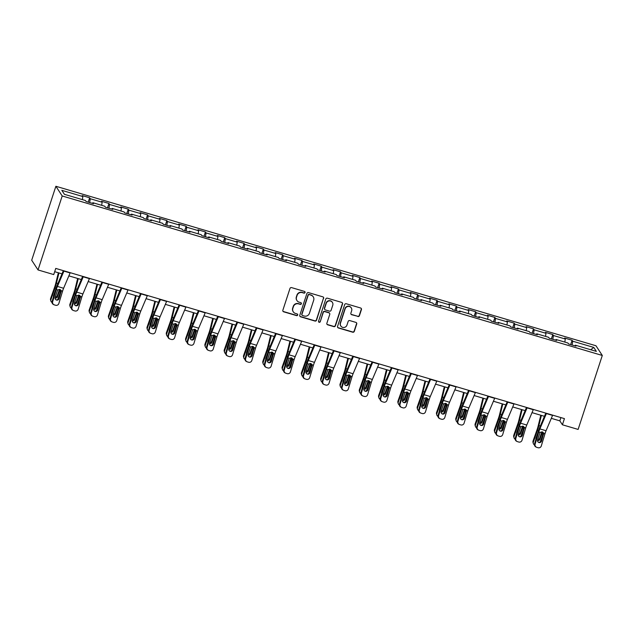 <?xml version="1.0" encoding="UTF-8"?>
<svg xmlns="http://www.w3.org/2000/svg" width="634" height="634" viewBox="0 0 634 634"><rect width="100%" height="100%" fill="white"/><g stroke="black" fill="none" stroke-linecap="round" stroke-linejoin="round"><path stroke-width="0.95" d="M305.057 292.52A0.903 0.872 146.9 0 0 304.486 291.418L291.585 287.614A1.292 1.252 146.9 0 0 289.976 288.462L282.851 310.24A1.292 1.252 146.9 0 0 283.675 311.809L296.577 315.621A0.903 0.872 146.9 0 0 297.608 314.282A0.903 0.872 146.9 0 0 297.124 313.925L295.46 313.434A4.121 4.002 146.9 0 1 292.837 308.417L293.431 306.602A4.121 4.002 146.9 0 1 298.582 303.876L300.254 304.368A0.903 0.872 146.9 0 0 301.285 303.028A0.903 0.872 146.9 0 0 300.809 302.672L299.137 302.18A4.121 4.002 146.9 0 1 296.514 297.164L297.108 295.349A4.121 4.002 146.9 0 1 302.26 292.623L303.932 293.114A0.903 0.872 146.9 0 0 305.057 292.52M296.95 300.564L296.775 300.302A4.121 4.002 146.9 0 1 296.347 296.902L296.942 295.087A4.121 4.002 146.9 0 1 302.093 292.361L303.757 292.853A0.903 0.872 146.9 0 0 304.867 291.656M282.915 311.167A1.292 1.252 146.9 0 0 283.501 311.548L296.403 315.36A0.903 0.872 146.9 0 0 297.512 314.163M293.273 311.817L293.098 311.556A4.121 4.002 146.9 0 1 292.67 308.156L293.257 306.341A4.121 4.002 146.9 0 1 298.408 303.615L300.08 304.106A0.903 0.872 146.9 0 0 301.19 302.909M357.822 316.524A1.292 1.252 146.9 0 0 359.43 315.677L361.435 309.566A1.292 1.252 146.9 0 0 360.611 307.997L346.283 303.765A1.292 1.252 146.9 0 0 344.674 304.613L337.557 326.399A1.292 1.252 146.9 0 0 338.374 327.968L352.702 332.2A1.292 1.252 146.9 0 0 354.311 331.344L356.728 323.966A1.292 1.252 146.9 0 0 355.904 322.397L349.778 320.582A1.292 1.252 146.9 0 0 348.161 321.438L346.964 325.099A3.447 3.344 146.9 0 1 340.838 326.019A3.447 3.344 146.9 0 1 340.474 323.182L345.158 308.837A3.447 3.344 146.9 0 1 351.291 307.918A3.447 3.344 146.9 0 1 351.656 310.755L350.871 313.148A1.292 1.252 146.9 0 0 351.696 314.718L357.655 316.263A1.292 1.252 146.9 0 0 359.264 315.415L361.261 309.305A1.292 1.252 146.9 0 0 361.206 308.378M62.203 195.969L38.032 269.941L53.739 274.577L55.752 268.412L564.426 418.622L562.413 424.788L578.121 429.424L602.3 355.46L62.203 195.969L55.879 186.269L595.968 345.76L602.3 355.46M323.665 298.416A1.292 1.252 146.9 0 0 322.849 296.847L308.52 292.615A1.292 1.252 146.9 0 0 306.911 293.463L299.795 315.249A1.292 1.252 146.9 0 0 300.611 316.818L314.939 321.042A1.292 1.252 146.9 0 0 316.548 320.194L323.498 298.154A1.292 1.252 146.9 0 0 323.435 297.227M327.406 298.186L341.734 302.418A1.292 1.252 146.9 0 1 342.55 303.987L335.434 325.773A1.292 1.252 146.9 0 1 333.825 326.621L327.691 324.814A1.292 1.252 146.9 0 1 326.867 323.245L329.759 314.409A1.292 1.252 146.9 0 0 328.935 312.839L324.87 311.635A1.292 1.252 146.9 0 0 323.261 312.491L320.257 321.684A0.903 0.872 146.9 0 1 318.648 321.929A0.903 0.872 146.9 0 1 318.553 321.184L325.797 299.042A1.292 1.252 146.9 0 1 327.406 298.186M570.679 344.587L572.098 340.244L564.68 338.057L565.298 339.008L553.427 335.505L552.8 334.546L545.383 332.359L546.001 333.31L534.129 329.807L533.503 328.848L526.085 326.661L526.703 327.612L514.832 324.109L514.206 323.15L506.78 320.955L507.406 321.913L495.534 318.411L494.908 317.452L487.483 315.257L488.109 316.215L476.237 312.713L475.611 311.754L468.185 309.558L468.811 310.517L456.94 307.014L456.314 306.056L448.888 303.86L449.514 304.819L437.634 301.308L437.016 300.358L429.59 298.162L430.217 299.121L418.337 295.61L417.719 294.659L410.293 292.464L410.919 293.423L399.04 289.912L398.421 288.961L390.996 286.766L391.622 287.725L379.742 284.214L379.116 283.263L371.698 281.068L372.324 282.027L360.445 278.516L359.819 277.557L352.401 275.37L353.027 276.329L341.147 272.818L340.521 271.859L333.104 269.672L333.73 270.631L321.85 267.12L321.224 266.161L313.806 263.974L314.424 264.925L302.553 261.422L301.927 260.463L294.509 258.276L295.127 259.227L283.255 255.724L282.629 254.765L275.211 252.578L275.83 253.529L263.958 250.026L263.332 249.067L255.906 246.88L256.532 247.831L244.661 244.328L244.035 243.369L236.609 241.174L237.235 242.133L225.363 238.63L224.737 237.671L217.311 235.476L217.938 236.434L206.066 232.932L205.44 231.973L198.014 229.777L198.64 230.736L186.761 227.234L186.142 226.275L178.717 224.079L179.343 225.038L167.463 221.528L166.845 220.577L159.419 218.381L160.045 219.34L148.166 215.829L147.548 214.878L140.122 212.683L140.748 213.642L128.868 210.131L128.25 209.18L120.825 206.985L121.451 207.944L109.571 204.433L108.945 203.482L101.527 201.287L102.153 202.246L90.274 198.735L89.648 197.776L82.23 195.589L82.856 196.548L61.823 190.335L64.422 194.321L85.455 200.526L86.073 201.485L93.499 203.68L92.873 202.721L92.485 203.379M572.098 340.244L572.724 341.203L593.757 347.416L596.356 351.394L575.323 345.189L575.949 346.14L568.524 343.953L567.898 342.994L556.026 339.491L556.652 340.442L549.226 338.255L548.6 337.296L536.729 333.793L537.355 334.744L529.929 332.557L529.303 331.598L517.431 328.095L518.057 329.046L510.632 326.859L510.005 325.9L498.134 322.389L498.76 323.348L491.334 321.161L490.708 320.202L478.836 316.691L479.455 317.65L472.037 315.463L471.411 314.504L459.539 310.993L460.157 311.952L452.739 309.757L452.113 308.806L440.242 305.295L440.86 306.254L433.442 304.058L432.816 303.107L420.936 299.597L421.562 300.556L414.145 298.36L413.519 297.409L401.639 293.899L402.265 294.858L394.847 292.662L394.221 291.711L382.342 288.201L382.968 289.159L375.542 286.964L374.924 286.005L363.044 282.502L363.67 283.461L356.245 281.266L355.626 280.307L343.747 276.804L344.373 277.763L336.947 275.568L336.329 274.609L324.45 271.106L325.076 272.065L317.65 269.87L317.024 268.911L305.152 265.408L305.778 266.359L298.352 264.172L297.726 263.213L285.855 259.71L286.481 260.661L279.055 258.474L278.429 257.515L266.557 254.012L267.183 254.963L259.758 252.776L259.132 251.817L247.26 248.314L247.886 249.265L240.46 247.078L239.834 246.119L227.963 242.608L228.581 243.567L221.163 241.38L220.537 240.421L208.665 236.91L209.283 237.869L201.866 235.682L201.24 234.723L189.368 231.212L189.986 232.171L182.568 229.983L181.942 229.025L170.063 225.514L170.689 226.473L163.271 224.278L162.645 223.327L150.765 219.816L151.391 220.775L143.973 218.579L143.347 217.628L131.468 214.118L132.094 215.077L124.676 212.881L124.05 211.93L112.17 208.42L112.797 209.378L105.371 207.183L104.753 206.224L92.873 202.721M564.823 342.091L565.298 339.008M552.832 339.317L553.427 335.505M556.026 339.491L555.638 340.149M545.525 336.385L546.001 333.31M533.535 333.619L534.129 329.807M536.729 333.793L536.34 334.451M526.228 330.686L526.703 327.612M514.237 327.921L514.832 324.109M517.431 328.095L517.043 328.753M506.931 324.988L507.406 321.913M494.94 322.223L495.534 318.411M498.134 322.389L497.745 323.047M487.633 319.29L488.109 316.215M475.643 316.524L476.237 312.713M478.836 316.691L478.448 317.349M468.336 313.592L468.811 310.517M456.345 310.826L456.94 307.014M459.539 310.993L459.151 311.651M449.038 307.894L449.514 304.819M437.048 305.128L437.634 301.308M440.242 305.295L439.845 305.953M429.741 302.196L430.217 299.121M417.751 299.43L418.337 295.61M420.936 299.597L420.548 300.254M410.444 296.498L410.919 293.423M398.453 293.732L399.04 289.912M401.639 293.899L401.251 294.556M391.146 290.8L391.622 287.725M379.156 288.034L379.742 284.214M382.342 288.201L381.953 288.858M371.841 285.102L372.324 282.027M359.858 282.336L360.445 278.516M363.044 282.502L362.656 283.16M352.544 279.404L353.027 276.329M340.553 276.63L341.147 272.818M343.747 276.804L343.359 277.462M333.246 273.706L333.73 270.631M321.256 270.932L321.85 267.12M324.45 271.106L324.061 271.764M313.949 268.008L314.424 264.925M301.958 265.234L302.553 261.422M305.152 265.408L304.764 266.066M294.651 262.31L295.127 259.227M282.661 259.536L283.255 255.724M285.855 259.71L285.466 260.368M275.354 256.604L275.83 253.529M263.364 253.838L263.958 250.026M266.557 254.012L266.169 254.67M256.057 250.906L256.532 247.831M244.066 248.14L244.661 244.328M247.26 248.314L246.872 248.972M236.759 245.207L237.235 242.133M224.769 242.442L225.363 238.63M227.963 242.608L227.574 243.266M217.462 239.509L217.938 236.434M205.471 236.744L206.066 232.932M208.665 236.91L208.277 237.568M198.165 233.811L198.64 230.736M186.174 231.045L186.761 227.234M189.368 231.212L188.972 231.87M178.867 228.113L179.343 225.038M166.877 225.347L167.463 221.528M170.063 225.514L169.674 226.172M159.57 222.415L160.045 219.34M147.579 219.649L148.166 215.829M150.765 219.816L150.377 220.473M140.273 216.717L140.748 213.642M128.282 213.951L128.868 210.131M131.468 214.118L131.079 214.775M120.967 211.019L121.451 207.944M108.985 208.253L109.571 204.433M112.17 208.42L111.782 209.077M101.67 205.321L102.153 202.246M89.679 202.555L90.274 198.735M82.372 199.623L82.856 196.548M38.032 269.941L31.7 260.241L55.879 186.269M551.318 418.337L559.846 420.857L562.413 424.788M54.682 271.685L61.997 273.84M68.868 275.869L81.295 279.539M88.166 281.567L100.6 285.237M107.463 287.265L119.897 290.935M126.76 292.963L139.195 296.641M146.058 298.662L158.492 302.339M165.355 304.36L177.789 308.037M184.653 310.066L197.087 313.735M203.95 315.764L216.384 319.433M223.247 321.462L235.682 325.131M242.553 327.16L254.979 330.829M261.85 332.858L274.276 336.527M281.147 338.556L293.574 342.225M300.445 344.254L312.871 347.923M319.742 349.952L332.168 353.621M339.039 355.65L351.466 359.319M358.337 361.348L370.771 365.018M377.634 367.046L390.068 370.716M396.932 372.744L409.366 376.414M416.229 378.443L428.663 382.12M435.526 384.141L447.961 387.818M454.824 389.847L467.258 393.516M474.121 395.545L486.555 399.214M493.418 401.243L505.853 404.912M512.724 406.941L525.15 410.61M532.021 412.639L544.447 416.308M590.729 349.738L593.757 347.416M572.13 345.015L572.724 341.203M575.323 345.189L574.935 345.847M560.916 417.584L559.846 420.857M88.229 202.119L89.648 197.776M107.526 207.825L108.945 203.482M126.824 213.523L128.25 209.18M146.121 219.221L147.548 214.878M165.426 224.919L166.845 220.577M184.724 230.618L186.142 226.275M204.021 236.316L205.44 231.973M223.319 242.014L224.737 237.671M242.616 247.712L244.035 243.369M261.913 253.41L263.332 249.067M281.211 259.108L282.629 254.765M300.508 264.806L301.927 260.463M319.805 270.504L321.224 266.161M339.103 276.202L340.521 271.859M358.4 281.9L359.819 277.557M377.698 287.598L379.116 283.263M396.995 293.304L398.421 288.961M416.3 299.002L417.719 294.659M435.598 304.7L437.016 300.358M454.895 310.398L456.314 306.056M474.192 316.097L475.611 311.754M493.49 321.795L494.908 317.452M512.787 327.493L514.206 323.15M532.084 333.191L533.503 328.848M551.382 338.889L552.8 334.546M299.85 316.168A1.292 1.252 146.9 0 0 300.437 316.548L314.765 320.78A1.292 1.252 146.9 0 0 316.382 319.932L323.498 298.154M309.305 294.699A0.903 0.872 146.9 0 0 308.179 295.301L301.927 314.416A0.903 0.872 146.9 0 0 302.497 315.518L304.265 316.033A4.121 4.002 146.9 0 0 309.416 313.307L313.687 300.239A4.121 4.002 146.9 0 0 311.064 295.222L309.13 294.438A0.903 0.872 146.9 0 0 308.005 295.032L308.179 295.301M302.022 315.161L301.855 314.9A0.903 0.872 146.9 0 1 301.76 314.155L308.005 295.032M313.251 296.839L313.077 296.577A4.121 4.002 146.9 0 0 310.89 294.961L311.064 295.222M309.13 294.438L310.89 294.961M326.93 324.164A1.292 1.252 146.9 0 0 327.516 324.545L333.65 326.359A1.292 1.252 146.9 0 0 335.259 325.504L342.376 303.726A1.292 1.252 146.9 0 0 342.32 302.798M329.625 313.347L329.45 313.085A1.292 1.252 146.9 0 0 328.769 312.578L324.703 311.373A1.292 1.252 146.9 0 0 323.094 312.229L320.257 321.684M318.577 321.787A0.903 0.872 146.9 0 0 320.083 321.422M332.755 305.239A3.447 3.344 146.9 0 0 329.078 300.944A3.447 3.344 146.9 0 0 326.256 303.321L324.608 308.378A1.292 1.252 146.9 0 0 325.424 309.947L329.49 311.143A1.292 1.252 146.9 0 0 331.099 310.295L332.755 305.239M332.39 302.402L332.224 302.141A3.447 3.344 146.9 0 0 326.09 303.06L326.256 303.321M324.743 309.44L324.568 309.178A1.292 1.252 146.9 0 1 324.434 308.116L326.09 303.06M350.935 314.076A1.292 1.252 146.9 0 0 351.521 314.456L357.655 316.263M351.291 307.918L351.125 307.656A3.447 3.344 146.9 0 0 344.991 308.576L345.158 308.837M340.838 326.019L340.664 325.757A3.447 3.344 146.9 0 1 340.299 322.912L344.991 308.576M337.613 327.326A1.292 1.252 146.9 0 0 338.207 327.707L352.528 331.931A1.292 1.252 146.9 0 0 354.144 331.083L356.554 323.705A1.292 1.252 146.9 0 0 356.498 322.777M58.352 272.763L55.657 283.739A6.562 1.205 106.5 0 1 54.682 287.02L50.617 298.511L50.91 299.549A2.623 2.481 164 0 0 52.02 302.434M58.954 272.945L56.45 283.136A9.843 1.807 106.5 0 1 54.976 288.058L50.91 299.549M60.753 291.038L57.773 299.47M60.333 289.643L59.438 289.405L57.203 295.721L57.504 296.76L59.921 289.912M57.504 296.76A2.1 1.981 -16 0 1 55.055 298.131M53.51 296.767A2.1 1.981 -16 0 1 53.541 295.587L55.705 289.484M50.863 300.999L50.569 299.961A2.623 2.481 -16 0 1 50.617 298.511M55.245 297.124A2.1 1.981 164 0 0 57.203 295.721M70.215 272.683A4.596 0.848 106.5 0 1 70.112 272.937L63.606 288.264A6.562 1.205 -73.5 0 0 62.504 291.363L58.851 303.48A2.623 2.576 115.6 0 1 55.618 305.263L54.381 304.899A2.623 2.576 115.6 0 1 52.67 301.657L56.315 289.532L57.654 289.928L59.755 289.366L61.173 290.966L59.097 298.63A2.1 2.061 -64.4 0 1 56.212 299.937A2.1 2.061 -64.4 0 1 55.142 297.465L57.654 289.928M63.352 270.655L57.425 284.626A9.843 1.807 -73.5 0 0 55.768 289.27L52.115 301.388L52.67 301.657M64.034 270.861A4.596 0.848 106.5 0 1 63.923 271.114L57.425 286.441A6.562 1.205 -73.5 0 0 56.315 289.532M55.95 299.787A2.1 2.061 115.6 0 0 58.55 298.368L60.785 290.126M54.009 304.748L53.454 304.486A2.623 2.576 -64.4 0 1 52.115 301.388M61.007 290.427L62.504 291.363M77.649 278.461L74.955 289.437A6.562 1.205 106.5 0 1 73.98 292.718L69.914 304.209L70.208 305.247A2.623 2.481 164 0 0 71.317 308.132M78.251 278.643L75.747 288.835A9.843 1.807 106.5 0 1 74.273 293.756L70.208 305.247M80.05 296.736L77.071 305.168M79.63 295.341L78.735 295.103L76.5 301.419L76.801 302.458L79.218 295.61M76.801 302.458A2.1 1.981 -16 0 1 74.352 303.829M72.807 302.466A2.1 1.981 -16 0 1 72.839 301.285L75.002 295.182M70.16 306.697L69.867 305.659A2.623 2.481 -16 0 1 69.914 304.209M74.543 302.83A2.1 1.981 164 0 0 76.5 301.419M96.954 284.167L94.252 295.135A6.562 1.205 106.5 0 1 93.277 298.416L89.212 309.907L89.505 310.945A2.623 2.481 164 0 0 90.614 313.83M97.549 284.341L95.045 294.533A9.843 1.807 106.5 0 1 93.57 299.454L89.505 310.945M99.348 302.434L96.368 310.866M98.936 301.039L98.032 300.801L95.797 307.118L96.099 308.156L98.516 301.316M96.099 308.156A2.1 1.981 -16 0 1 93.65 309.527M92.104 308.164A2.1 1.981 -16 0 1 92.136 306.991L94.3 300.881M89.457 312.396L89.164 311.365A2.623 2.481 -16 0 1 89.212 309.907M93.84 308.528A2.1 1.981 164 0 0 95.797 307.118M89.513 278.381A4.596 0.848 106.5 0 1 89.41 278.635L82.903 293.962A6.562 1.205 -73.5 0 0 81.802 297.061L78.148 309.178A2.623 2.576 115.6 0 1 74.923 310.961L73.679 310.597A2.623 2.576 115.6 0 1 71.967 307.355L75.612 295.23L76.952 295.626L79.052 295.064L80.47 296.664L78.402 304.328A2.1 2.061 -64.4 0 1 75.509 305.636A2.1 2.061 -64.4 0 1 74.44 303.163L76.952 295.626M82.65 276.353L76.722 290.324A9.843 1.807 -73.5 0 0 75.066 294.969L71.412 307.086L71.967 307.355M83.331 276.559A4.596 0.848 106.5 0 1 83.22 276.812L76.722 292.139A6.562 1.205 -73.5 0 0 75.612 295.23M75.248 305.485A2.1 2.061 115.6 0 0 77.847 304.066L80.082 295.824M73.306 310.454L72.751 310.184A2.623 2.576 -64.4 0 1 71.412 307.086M80.304 296.126L81.802 297.061M108.81 284.08A4.596 0.848 106.5 0 1 108.707 284.333L102.201 299.66A6.562 1.205 -73.5 0 0 101.099 302.759L97.446 314.876A2.623 2.576 115.6 0 1 94.22 316.659L92.984 316.295A2.623 2.576 115.6 0 1 91.264 313.053L94.918 300.928L96.249 301.324L98.349 300.762L99.768 302.363L97.699 310.026A2.1 2.061 -64.4 0 1 94.807 311.334A2.1 2.061 -64.4 0 1 93.737 308.861L96.249 301.324M101.947 282.051L96.019 296.03A9.843 1.807 -73.5 0 0 94.363 300.667L90.71 312.784L91.264 313.053M102.629 282.257A4.596 0.848 106.5 0 1 102.518 282.51L96.019 297.837A6.562 1.205 -73.5 0 0 94.918 300.928M94.545 311.183A2.1 2.061 115.6 0 0 97.145 309.764L99.38 301.522M92.604 316.152L92.049 315.883A2.623 2.576 -64.4 0 1 90.71 312.784M99.601 301.824L101.099 302.759M116.252 289.865L113.557 300.833A6.562 1.205 106.5 0 1 112.575 304.114L108.509 315.605L108.81 316.643A2.623 2.481 164 0 0 109.912 319.528M116.846 290.039L114.342 300.231A9.843 1.807 106.5 0 1 112.868 305.152L108.81 316.643M118.645 308.132L115.665 316.564M118.233 306.737L117.33 306.499L115.095 312.816L115.396 313.854L117.813 307.014M115.396 313.854A2.1 1.981 -16 0 1 112.947 315.225M111.402 313.862A2.1 1.981 -16 0 1 111.394 313.854A2.1 1.981 -16 0 1 111.433 312.689L113.597 306.579M108.755 318.094L108.462 317.063A2.623 2.481 -16 0 1 108.509 315.605M113.137 314.226A2.1 1.981 164 0 0 115.095 312.816M135.549 295.563L132.855 306.531A6.562 1.205 106.5 0 1 131.872 309.82L127.806 321.303L128.108 322.341A2.623 2.481 164 0 0 129.209 325.234M136.144 295.737L133.639 305.929A9.843 1.807 106.5 0 1 132.173 310.85L128.108 322.341M137.95 313.83L134.963 322.262M137.53 312.435L136.627 312.197L134.392 318.514L134.693 319.552L137.11 312.713M134.693 319.552A2.1 1.981 -16 0 1 132.244 320.923M130.699 319.568A2.1 1.981 -16 0 1 130.699 319.552A2.1 1.981 -16 0 1 130.731 318.387L132.894 312.277M128.06 323.792L127.759 322.761A2.623 2.481 -16 0 1 127.806 321.303M132.435 319.924A2.1 1.981 164 0 0 134.392 318.514M154.847 301.261L152.152 312.229A6.562 1.205 106.5 0 1 151.169 315.518L147.104 327.001L147.405 328.04A2.623 2.481 164 0 0 148.507 330.932M155.441 301.435L152.937 311.627A9.843 1.807 106.5 0 1 151.471 316.548L147.405 328.04M157.248 319.528L154.26 327.96M156.828 318.133L155.932 317.896L153.69 324.212L153.991 325.25L156.416 318.411M153.991 325.25A2.1 1.981 -16 0 1 151.542 326.621M149.996 325.266A2.1 1.981 -16 0 1 149.996 325.25A2.1 1.981 -16 0 1 150.028 324.085L152.192 317.975M147.357 329.498L147.056 328.46A2.623 2.481 -16 0 1 147.104 327.001M151.732 325.622A2.1 1.981 164 0 0 153.69 324.212M128.108 289.778A4.596 0.848 106.5 0 1 128.005 290.039L121.498 305.358A6.562 1.205 -73.5 0 0 120.397 308.457L116.743 320.574A2.623 2.576 115.6 0 1 113.518 322.357L112.281 321.993A2.623 2.576 115.6 0 1 110.562 318.751L114.215 306.626L115.547 307.022L117.647 306.46L119.065 308.061L116.997 315.724A2.1 2.061 -64.4 0 1 114.104 317.032A2.1 2.061 -64.4 0 1 113.034 314.559L115.547 307.022M121.245 287.757L115.317 301.729A9.843 1.807 -73.5 0 0 113.66 306.365L110.007 318.49L110.562 318.751M121.926 287.955A4.596 0.848 106.5 0 1 121.815 288.208L115.317 303.535A6.562 1.205 -73.5 0 0 114.215 306.626M113.843 316.881A2.1 2.061 115.6 0 0 116.442 315.463L118.677 307.221M111.901 321.85L111.346 321.581A2.623 2.576 -64.4 0 1 110.007 318.49M118.899 307.53L120.397 308.457M147.405 295.476A4.596 0.848 106.5 0 1 147.302 295.737L140.796 311.064A6.562 1.205 -73.5 0 0 139.694 314.155L136.041 326.272A2.623 2.576 115.6 0 1 132.815 328.055L131.579 327.691A2.623 2.576 115.6 0 1 129.859 324.45L133.512 312.324L134.844 312.721L136.944 312.158L138.363 313.759L136.294 321.422A2.1 2.061 -64.4 0 1 133.409 322.738A2.1 2.061 -64.4 0 1 132.332 320.257L134.844 312.721M140.542 293.455L134.614 307.427A9.843 1.807 -73.5 0 0 132.958 312.063L129.304 324.188L129.859 324.45M141.224 293.653A4.596 0.848 106.5 0 1 141.12 293.907L134.614 309.233A6.562 1.205 -73.5 0 0 133.512 312.324M133.14 322.579A2.1 2.061 115.6 0 0 135.739 321.161L137.974 312.919M131.198 327.548L130.652 327.279A2.623 2.576 -64.4 0 1 129.304 324.188M138.196 313.228L139.694 314.155M166.702 301.174A4.596 0.848 106.5 0 1 166.599 301.435L160.093 316.762A6.562 1.205 -73.5 0 0 158.991 319.853L155.338 331.97A2.623 2.576 115.6 0 1 152.112 333.753L150.876 333.389A2.623 2.576 115.6 0 1 149.156 330.148L152.81 318.022L154.141 318.419L156.249 317.856L157.66 319.457L155.592 327.12A2.1 2.061 -64.4 0 1 152.707 328.436A2.1 2.061 -64.4 0 1 151.629 325.955L154.141 318.419M159.839 299.153L153.911 313.125A9.843 1.807 -73.5 0 0 152.255 317.761L148.61 329.886L149.156 330.148M160.521 299.351A4.596 0.848 106.5 0 1 160.418 299.605L153.911 314.932A6.562 1.205 -73.5 0 0 152.81 318.022M152.437 328.277A2.1 2.061 115.6 0 0 155.037 326.859L157.272 318.617M150.496 333.246L149.949 332.985A2.623 2.576 -64.4 0 1 148.61 329.886M157.494 318.926L158.991 319.853M186.008 306.88A4.596 0.848 106.5 0 1 185.897 307.133L179.398 322.46A6.562 1.205 -73.5 0 0 178.289 325.551L174.643 337.676A2.623 2.576 115.6 0 1 171.41 339.452L170.174 339.087A2.623 2.576 115.6 0 1 168.454 335.846L172.107 323.728L173.439 324.117L175.547 323.554L176.957 325.155L174.889 332.826A2.1 2.061 -64.4 0 1 172.004 334.134A2.1 2.061 -64.4 0 1 170.926 331.653L173.439 324.117M179.137 304.851L173.209 318.823A9.843 1.807 -73.5 0 0 171.552 323.459L167.907 335.584L168.454 335.846M179.818 305.049A4.596 0.848 106.5 0 1 179.715 305.303L173.209 320.63A6.562 1.205 -73.5 0 0 172.107 323.728M171.735 333.975A2.1 2.061 115.6 0 0 174.334 332.557L176.569 324.315M169.793 338.944L169.246 338.683A2.623 2.576 -64.4 0 1 167.907 335.584M176.791 324.624L178.289 325.551M205.305 312.578A4.596 0.848 106.5 0 1 205.194 312.831L198.696 328.158A6.562 1.205 -73.5 0 0 197.586 331.249L193.941 343.374A2.623 2.576 115.6 0 1 190.707 345.15L189.471 344.785A2.623 2.576 115.6 0 1 187.751 341.544L191.405 329.426L192.736 329.815L194.844 329.252L196.255 330.853L194.186 338.524A2.1 2.061 -64.4 0 1 191.302 339.832A2.1 2.061 -64.4 0 1 190.232 337.351L192.736 329.815M198.434 310.549L192.506 324.521A9.843 1.807 -73.5 0 0 190.85 329.157L187.204 341.282L187.751 341.544M199.116 310.747A4.596 0.848 106.5 0 1 199.013 311.001L192.506 326.328A6.562 1.205 -73.5 0 0 191.405 329.426M191.032 339.673A2.1 2.061 115.6 0 0 193.639 338.255L195.866 330.013M189.09 344.642L188.544 344.381A2.623 2.576 -64.4 0 1 187.204 341.282M196.088 330.322L197.586 331.249M224.602 318.276A4.596 0.848 106.5 0 1 224.491 318.53L217.993 333.856A6.562 1.205 -73.5 0 0 216.883 336.947L213.238 349.072A2.623 2.576 115.6 0 1 210.005 350.848L208.768 350.483A2.623 2.576 115.6 0 1 207.049 347.242L210.702 335.124L212.033 335.513L214.141 334.95L215.552 336.551L213.484 344.222A2.1 2.061 -64.4 0 1 210.599 345.53A2.1 2.061 -64.4 0 1 209.529 343.049L212.033 335.513M217.739 316.247L211.804 330.219A9.843 1.807 -73.5 0 0 210.155 334.855L206.502 346.98L207.049 347.242M218.413 316.445A4.596 0.848 106.5 0 1 218.31 316.699L211.804 332.026A6.562 1.205 -73.5 0 0 210.702 335.124M210.329 345.379A2.1 2.061 115.6 0 0 210.345 345.379A2.1 2.061 115.6 0 0 212.937 343.953L215.164 335.711M208.388 350.34L207.841 350.079A2.623 2.576 -64.4 0 1 206.502 346.98M215.386 336.02L216.883 336.947M243.9 323.974A4.596 0.848 106.5 0 1 243.789 324.228L237.29 339.555A6.562 1.205 -73.5 0 0 236.189 342.645L232.535 354.771A2.623 2.576 115.6 0 1 229.302 356.554L228.066 356.181A2.623 2.576 115.6 0 1 226.346 352.94L229.999 340.823L231.331 341.211L233.439 340.648L234.849 342.257L232.781 349.92A2.1 2.061 -64.4 0 1 229.896 351.228A2.1 2.061 -64.4 0 1 228.826 348.748L231.331 341.211M237.037 321.945L231.101 335.917A9.843 1.807 -73.5 0 0 229.453 340.553L225.799 352.678L226.346 352.94M237.71 322.143A4.596 0.848 106.5 0 1 237.607 322.405L231.101 337.724A6.562 1.205 -73.5 0 0 229.999 340.823M229.627 351.077A2.1 2.061 115.6 0 0 229.651 351.077A2.1 2.061 115.6 0 0 232.234 349.651L234.469 341.409M227.685 356.039L227.138 355.777A2.623 2.576 -64.4 0 1 225.799 352.678M234.683 341.718L236.189 342.645M263.197 329.672A4.596 0.848 106.5 0 1 263.086 329.926L256.588 345.253A6.562 1.205 -73.5 0 0 255.486 348.343L251.833 360.469A2.623 2.576 115.6 0 1 248.599 362.252L247.363 361.879A2.623 2.576 115.6 0 1 245.643 358.638L249.297 346.521L250.628 346.909L252.736 346.346L254.147 347.955L252.078 355.619A2.1 2.061 -64.4 0 1 249.194 356.926A2.1 2.061 -64.4 0 1 248.124 354.446L250.628 346.909M256.334 327.643L250.406 341.615A9.843 1.807 -73.5 0 0 248.75 346.251L245.096 358.376L245.643 358.638M257.008 327.841A4.596 0.848 106.5 0 1 256.905 328.103L250.398 343.43A6.562 1.205 -73.5 0 0 249.297 346.521M248.924 356.776A2.1 2.061 115.6 0 0 248.948 356.776A2.1 2.061 115.6 0 0 251.532 355.357L253.766 347.107M246.983 361.737L246.436 361.475A2.623 2.576 -64.4 0 1 245.096 358.376M253.98 347.416L255.486 348.343M282.495 335.37A4.596 0.848 106.5 0 1 282.392 335.624L275.885 350.951A6.562 1.205 -73.5 0 0 274.784 354.041L271.13 366.167A2.623 2.576 115.6 0 1 267.897 367.95L266.66 367.585A2.623 2.576 115.6 0 1 264.941 364.336L268.594 352.219L269.925 352.615L272.034 352.052L273.452 353.653L271.376 361.317A2.1 2.061 -64.4 0 1 268.491 362.624A2.1 2.061 -64.4 0 1 267.421 360.144L269.925 352.615M275.632 333.341L269.704 347.313A9.843 1.807 -73.5 0 0 268.047 351.957L264.394 364.075L264.941 364.336M276.305 333.539A4.596 0.848 106.5 0 1 276.202 333.801L269.696 349.128A6.562 1.205 -73.5 0 0 268.594 352.219M268.23 362.474A2.1 2.061 115.6 0 0 268.245 362.474A2.1 2.061 115.6 0 0 270.829 361.055L273.064 352.805M266.288 367.435L265.733 367.173A2.623 2.576 -64.4 0 1 264.394 364.075M273.278 353.114L274.784 354.041M301.792 341.068A4.596 0.848 106.5 0 1 301.689 341.322L295.182 356.649A6.562 1.205 -73.5 0 0 294.081 359.74L290.427 371.865A2.623 2.576 115.6 0 1 287.194 373.648L285.958 373.283A2.623 2.576 115.6 0 1 284.246 370.034L287.891 357.917L289.223 358.313L291.331 357.75L292.749 359.351L290.673 367.015A2.1 2.061 -64.4 0 1 287.788 368.322A2.1 2.061 -64.4 0 1 286.719 365.842L289.223 358.313M294.929 339.039L289.001 353.011A9.843 1.807 -73.5 0 0 287.345 357.655L283.691 369.773L284.246 370.034M295.61 339.238A4.596 0.848 106.5 0 1 295.499 339.499L289.001 354.826A6.562 1.205 -73.5 0 0 287.891 357.917M287.527 368.172A2.1 2.061 115.6 0 0 287.543 368.172A2.1 2.061 115.6 0 0 290.126 366.753L292.361 358.511M285.585 373.133L285.031 372.871A2.623 2.576 -64.4 0 1 283.691 369.773M292.575 358.812L294.081 359.74M321.089 346.766A4.596 0.848 106.5 0 1 320.986 347.02L314.48 362.347A6.562 1.205 -73.5 0 0 313.378 365.438L309.725 377.563A2.623 2.576 115.6 0 1 306.491 379.346L305.255 378.981A2.623 2.576 115.6 0 1 303.543 375.74L307.189 363.615L308.52 364.011L310.628 363.448L312.047 365.049L309.971 372.713A2.1 2.061 -64.4 0 1 307.086 374.02A2.1 2.061 -64.4 0 1 306.016 371.548L308.52 364.011M314.226 344.738L308.298 358.709A9.843 1.807 -73.5 0 0 306.642 363.353L302.989 375.471L303.543 375.74M314.908 344.944A4.596 0.848 106.5 0 1 314.797 345.197L308.298 360.524A6.562 1.205 -73.5 0 0 307.189 363.615M306.824 373.87A2.1 2.061 115.6 0 0 309.424 372.451L311.659 364.209M304.883 378.831L304.328 378.569A2.623 2.576 -64.4 0 1 302.989 375.471M311.873 364.51L313.378 365.438M340.387 352.464A4.596 0.848 106.5 0 1 340.284 352.718L333.777 368.045A6.562 1.205 -73.5 0 0 332.676 371.144L329.022 383.261A2.623 2.576 115.6 0 1 325.797 385.044L324.553 384.679A2.623 2.576 115.6 0 1 322.841 381.438L326.486 369.313L327.826 369.709L329.926 369.147L331.344 370.747L329.276 378.411A2.1 2.061 -64.4 0 1 326.383 379.718A2.1 2.061 -64.4 0 1 325.313 377.246L327.826 369.709M333.524 350.436L327.596 364.407A9.843 1.807 -73.5 0 0 325.939 369.051L322.286 381.169L322.841 381.438M334.205 350.642A4.596 0.848 106.5 0 1 334.094 350.895L327.596 366.222A6.562 1.205 -73.5 0 0 326.486 369.313M326.122 379.568A2.1 2.061 115.6 0 0 328.721 378.149L330.956 369.907M324.18 384.529L323.625 384.267A2.623 2.576 -64.4 0 1 322.286 381.169M331.178 370.208L332.676 371.144M359.684 358.162A4.596 0.848 106.5 0 1 359.581 358.416L353.075 373.743A6.562 1.205 -73.5 0 0 351.973 376.842L348.32 388.959A2.623 2.576 115.6 0 1 345.094 390.742L343.85 390.378A2.623 2.576 115.6 0 1 342.138 387.136L345.792 375.011L347.123 375.407L349.223 374.845L350.642 376.445L348.573 384.109A2.1 2.061 -64.4 0 1 345.681 385.417A2.1 2.061 -64.4 0 1 344.611 382.944L347.123 375.407M352.821 356.134L346.893 370.105A9.843 1.807 -73.5 0 0 345.237 374.749L341.583 386.867L342.138 387.136M353.503 356.34A4.596 0.848 106.5 0 1 353.392 356.593L346.893 371.92A6.562 1.205 -73.5 0 0 345.792 375.011M345.419 385.266A2.1 2.061 115.6 0 0 348.018 383.847L350.253 375.605M343.477 390.235L342.923 389.965A2.623 2.576 -64.4 0 1 341.583 386.867M350.475 375.907L351.973 376.842M378.981 363.861A4.596 0.848 106.5 0 1 378.878 364.114L372.372 379.441A6.562 1.205 -73.5 0 0 371.27 382.54L367.617 394.657A2.623 2.576 115.6 0 1 364.392 396.44L363.155 396.076A2.623 2.576 115.6 0 1 361.435 392.834L365.089 380.709L366.42 381.105L368.52 380.543L369.939 382.143L367.871 389.807A2.1 2.061 -64.4 0 1 364.978 391.115A2.1 2.061 -64.4 0 1 363.908 388.642L366.42 381.105M372.118 361.832L366.19 375.803A9.843 1.807 -73.5 0 0 364.534 380.448L360.881 392.565L361.435 392.834M372.8 362.038A4.596 0.848 106.5 0 1 372.689 362.291L366.19 377.618A6.562 1.205 -73.5 0 0 365.089 380.709M364.716 390.964A2.1 2.061 115.6 0 0 367.316 389.545L369.551 381.303M362.775 395.933L362.22 395.664A2.623 2.576 -64.4 0 1 360.881 392.565M369.773 381.605L371.27 382.54M398.279 369.559A4.596 0.848 106.5 0 1 398.176 369.82L391.669 385.139A6.562 1.205 -73.5 0 0 390.568 388.238L386.914 400.355A2.623 2.576 115.6 0 1 383.689 402.138L382.453 401.774A2.623 2.576 115.6 0 1 380.733 398.532L384.386 386.407L385.718 386.803L387.818 386.241L389.236 387.842L387.168 395.505A2.1 2.061 -64.4 0 1 384.275 396.813A2.1 2.061 -64.4 0 1 383.205 394.34L385.718 386.803M391.416 367.538L385.488 381.509A9.843 1.807 -73.5 0 0 383.832 386.146L380.178 398.271L380.733 398.532M392.097 367.736A4.596 0.848 106.5 0 1 391.994 367.989L385.488 383.316A6.562 1.205 -73.5 0 0 384.386 386.407M384.014 396.662A2.1 2.061 115.6 0 0 386.613 395.244L388.848 387.002M382.072 401.631L381.525 401.362A2.623 2.576 -64.4 0 1 380.178 398.271M389.07 387.303L390.568 388.238M417.576 375.257A4.596 0.848 106.5 0 1 417.473 375.518L410.967 390.845A6.562 1.205 -73.5 0 0 409.865 393.936L406.212 406.053A2.623 2.576 115.6 0 1 402.986 407.836L401.75 407.472A2.623 2.576 115.6 0 1 400.03 404.23L403.684 392.105L405.015 392.501L407.123 391.939L408.534 393.54L406.465 401.203A2.1 2.061 -64.4 0 1 403.581 402.519A2.1 2.061 -64.4 0 1 402.503 400.038L405.015 392.501M410.713 373.236L404.785 387.208A9.843 1.807 -73.5 0 0 403.129 391.844L399.483 403.969L400.03 404.23M411.395 373.434A4.596 0.848 106.5 0 1 411.292 373.688L404.785 389.014A6.562 1.205 -73.5 0 0 403.684 392.105M403.311 402.36A2.1 2.061 115.6 0 0 405.911 400.942L408.145 392.7M401.37 407.329L400.823 407.06A2.623 2.576 -64.4 0 1 399.483 403.969M408.367 393.009L409.865 393.936M436.881 380.955A4.596 0.848 106.5 0 1 436.771 381.216L430.272 396.543A6.562 1.205 -73.5 0 0 429.163 399.634L425.517 411.751A2.623 2.576 115.6 0 1 422.284 413.534L421.047 413.17A2.623 2.576 115.6 0 1 419.328 409.929L422.981 397.803L424.312 398.2L426.42 397.637L427.831 399.238L425.763 406.901A2.1 2.061 -64.4 0 1 422.878 408.217A2.1 2.061 -64.4 0 1 421.8 405.736L424.312 398.2M430.011 378.934L424.083 392.906A9.843 1.807 -73.5 0 0 422.426 397.542L418.781 409.667L419.328 409.929M430.692 379.132A4.596 0.848 106.5 0 1 430.589 379.386L424.083 394.713A6.562 1.205 -73.5 0 0 422.981 397.803M422.609 408.058A2.1 2.061 115.6 0 0 425.208 406.64L427.443 398.398M420.667 413.027L420.12 412.766A2.623 2.576 -64.4 0 1 418.781 409.667M427.665 398.707L429.163 399.634M456.179 386.661A4.596 0.848 106.5 0 1 456.068 386.914L449.569 402.241A6.562 1.205 -73.5 0 0 448.46 405.332L444.814 417.457A2.623 2.576 115.6 0 1 441.581 419.233L440.345 418.868A2.623 2.576 115.6 0 1 438.625 415.627L442.278 403.501L443.61 403.898L445.718 403.335L447.129 404.936L445.06 412.607A2.1 2.061 -64.4 0 1 442.175 413.915A2.1 2.061 -64.4 0 1 441.098 411.434L443.61 403.898M449.308 384.632L443.38 398.604A9.843 1.807 -73.5 0 0 441.724 403.24L438.078 415.365L438.625 415.627M449.989 384.83A4.596 0.848 106.5 0 1 449.886 385.084L443.38 400.411A6.562 1.205 -73.5 0 0 442.278 403.501M441.906 413.756A2.1 2.061 115.6 0 0 444.513 412.338L446.74 404.096M439.964 418.725L439.417 418.464A2.623 2.576 -64.4 0 1 438.078 415.365M446.962 404.405L448.46 405.332M475.476 392.359A4.596 0.848 106.5 0 1 475.365 392.612L468.867 407.939A6.562 1.205 -73.5 0 0 467.757 411.03L464.112 423.155A2.623 2.576 115.6 0 1 460.878 424.931L459.642 424.566A2.623 2.576 115.6 0 1 457.922 421.325L461.576 409.207L462.907 409.596L465.015 409.033L466.426 410.634L464.357 418.305A2.1 2.061 -64.4 0 1 461.473 419.613A2.1 2.061 -64.4 0 1 460.403 417.132L462.907 409.596M468.605 390.33L462.677 404.302A9.843 1.807 -73.5 0 0 461.029 408.938L457.376 421.063L457.922 421.325M469.287 390.528A4.596 0.848 106.5 0 1 469.184 390.782L462.677 406.109A6.562 1.205 -73.5 0 0 461.576 409.207M461.203 419.454A2.1 2.061 115.6 0 0 463.811 418.036L466.038 409.794M459.262 424.423L458.715 424.162A2.623 2.576 -64.4 0 1 457.376 421.063M466.259 410.103L467.757 411.03M174.144 306.959L171.449 317.935A6.562 1.205 106.5 0 1 170.467 321.216L166.401 332.699L166.702 333.738A2.623 2.481 164 0 0 167.804 336.63M174.738 307.133L172.234 317.325A9.843 1.807 106.5 0 1 170.768 322.246L166.702 333.738M176.545 325.234L173.558 333.666M176.125 323.831L175.23 323.594L172.987 329.918L173.288 330.948L175.713 324.109M173.288 330.948A2.1 1.981 -16 0 1 170.839 332.319M169.294 330.964A2.1 1.981 -16 0 1 169.294 330.948A2.1 1.981 -16 0 1 169.333 329.783L171.489 323.673M166.655 335.196L166.354 334.158A2.623 2.481 -16 0 1 166.401 332.699M171.029 331.32A2.1 1.981 164 0 0 172.987 329.918M193.441 312.657L190.747 323.633A6.562 1.205 106.5 0 1 189.764 326.914L185.699 338.397L186 339.436A2.623 2.481 164 0 0 187.101 342.328M194.036 312.831L191.531 323.023A9.843 1.807 106.5 0 1 190.065 327.952L186 339.436M195.843 330.932L192.855 339.364M195.423 329.529L194.527 329.292L192.292 335.616L192.585 336.646L195.01 329.807M192.585 336.646A2.1 1.981 -16 0 1 190.137 338.017M188.591 336.662A2.1 1.981 -16 0 1 188.591 336.646A2.1 1.981 -16 0 1 188.631 335.481L190.786 329.379M185.952 340.894L185.651 339.856A2.623 2.481 -16 0 1 185.699 338.397M190.327 337.019A2.1 1.981 164 0 0 192.292 335.616M212.739 318.355L210.044 329.331A6.562 1.205 106.5 0 1 209.061 332.612L204.996 344.096L205.297 345.134A2.623 2.481 164 0 0 206.399 348.026M213.333 318.53L210.829 328.721A9.843 1.807 106.5 0 1 209.363 333.65L205.297 345.134M215.14 336.63L212.152 345.062M214.72 335.228L213.824 334.99L211.59 341.314L211.883 342.344L214.308 335.505M211.883 342.344A2.1 1.981 -16 0 1 209.434 343.715M207.889 342.36A2.1 1.981 -16 0 1 207.889 342.344A2.1 1.981 -16 0 1 207.928 341.179L210.084 335.077M205.25 346.592L204.948 345.554A2.623 2.481 -16 0 1 204.996 344.096M209.624 342.717A2.1 1.981 164 0 0 211.59 341.314M232.036 324.053L229.342 335.029A6.562 1.205 106.5 0 1 228.359 338.31L224.293 349.794L224.594 350.832A2.623 2.481 164 0 0 225.696 353.724M232.63 324.228L230.126 334.419A9.843 1.807 106.5 0 1 228.66 339.349L224.594 350.832M234.437 342.328L231.45 350.761M234.017 340.926L233.122 340.688L230.887 347.012L231.18 348.05L233.605 341.203M231.18 348.05A2.1 1.981 -16 0 1 228.731 349.413M227.186 348.058A2.1 1.981 -16 0 1 227.186 348.042A2.1 1.981 -16 0 1 227.226 346.877L229.381 340.775M224.547 352.29L224.246 351.252A2.623 2.481 -16 0 1 224.293 349.794M228.922 348.415A2.1 1.981 164 0 0 230.887 347.012M251.333 329.751L248.639 340.727A6.562 1.205 106.5 0 1 247.656 344.008L243.591 355.492L243.892 356.53A2.623 2.481 164 0 0 245.001 359.423M251.928 329.926L249.431 340.125A9.843 1.807 106.5 0 1 247.957 345.047L243.892 356.53M253.735 348.026L250.747 356.459M253.315 346.624L252.419 346.394L250.184 352.71L250.478 353.748L252.903 346.901M250.478 353.748A2.1 1.981 -16 0 1 248.029 355.111M246.491 353.756A2.1 1.981 -16 0 1 246.523 352.575L248.679 346.473M243.844 357.988L243.543 356.95A2.623 2.481 -16 0 1 243.591 355.492M248.219 354.113A2.1 1.981 164 0 0 250.184 352.71M270.631 335.449L267.936 346.426A6.562 1.205 106.5 0 1 266.954 349.706L262.896 361.198L263.189 362.228A2.623 2.481 164 0 0 264.299 365.121M271.225 335.624L268.729 345.823A9.843 1.807 106.5 0 1 267.255 350.745L263.189 362.228M273.032 353.724L270.044 362.157M272.612 352.322L271.717 352.092L269.482 358.408L269.775 359.446L272.2 352.599M269.775 359.446A2.1 1.981 -16 0 1 267.326 360.809M265.789 359.454A2.1 1.981 -16 0 1 265.82 358.273L267.984 352.171M263.142 363.686L262.841 362.648A2.623 2.481 -16 0 1 262.896 361.198M267.516 359.811A2.1 1.981 164 0 0 269.482 358.408M289.928 341.147L287.234 352.124A6.562 1.205 106.5 0 1 286.259 355.405L282.193 366.896L282.487 367.926A2.623 2.481 164 0 0 283.596 370.819M290.531 341.322L288.026 351.521A9.843 1.807 106.5 0 1 286.552 356.443L282.487 367.926M292.329 359.423L289.35 367.855M291.909 358.028L291.014 357.79L288.779 364.106L289.08 365.144L291.497 358.297M289.08 365.144A2.1 1.981 -16 0 1 286.631 366.515M285.086 365.152A2.1 1.981 -16 0 1 285.118 363.971L287.281 357.869M282.439 369.384L282.146 368.346A2.623 2.481 -16 0 1 282.193 366.896M286.822 365.509A2.1 1.981 164 0 0 288.779 364.106M309.226 346.846L306.531 357.822A6.562 1.205 106.5 0 1 305.556 361.103L301.491 372.594L301.784 373.624A2.623 2.481 164 0 0 302.893 376.517M309.828 347.028L307.324 357.219A9.843 1.807 106.5 0 1 305.85 362.141L301.784 373.624M311.627 365.121L308.647 373.553M311.207 363.726L310.311 363.488L308.076 369.804L308.378 370.842L310.795 363.995M308.378 370.842A2.1 1.981 -16 0 1 305.929 372.213M304.383 370.85A2.1 1.981 -16 0 1 304.415 369.67L306.579 363.567M301.736 375.082L301.443 374.044A2.623 2.481 -16 0 1 301.491 372.594M306.119 371.207A2.1 1.981 164 0 0 308.076 369.804M328.523 352.544L325.828 363.52A6.562 1.205 106.5 0 1 324.854 366.801L320.788 378.292L321.081 379.33A2.623 2.481 164 0 0 322.191 382.215M329.125 352.726L326.621 362.917A9.843 1.807 106.5 0 1 325.147 367.839L321.081 379.33M330.924 370.819L327.944 379.251M330.504 369.424L329.609 369.186L327.374 375.502L327.675 376.541L330.092 369.693M327.675 376.541A2.1 1.981 -16 0 1 325.226 377.912M323.681 376.548A2.1 1.981 -16 0 1 323.712 375.368L325.876 369.265M321.034 380.78L320.741 379.742A2.623 2.481 -16 0 1 320.788 378.292M325.416 376.905A2.1 1.981 164 0 0 327.374 375.502M347.82 358.242L345.126 369.218A6.562 1.205 106.5 0 1 344.151 372.499L340.086 383.99L340.379 385.028A2.623 2.481 164 0 0 341.488 387.913M348.423 358.424L345.918 368.616A9.843 1.807 106.5 0 1 344.444 373.537L340.379 385.028M350.222 376.517L347.242 384.949M349.809 375.122L348.906 374.884L346.671 381.2L346.972 382.239L349.389 375.391M346.972 382.239A2.1 1.981 -16 0 1 344.524 383.61M342.978 382.247A2.1 1.981 -16 0 1 343.01 381.066L345.173 374.963M340.331 386.478L340.038 385.44A2.623 2.481 -16 0 1 340.086 383.99M344.714 382.611A2.1 1.981 164 0 0 346.671 381.2M367.126 363.948L364.431 374.916A6.562 1.205 106.5 0 1 363.448 378.197L359.383 389.688L359.676 390.726A2.623 2.481 164 0 0 360.786 393.611M367.72 364.122L365.216 374.314A9.843 1.807 106.5 0 1 363.742 379.235L359.676 390.726M369.519 382.215L366.539 390.647M369.107 380.82L368.203 380.582L365.969 386.898L366.27 387.937L368.687 381.097M366.27 387.937A2.1 1.981 -16 0 1 363.821 389.308M362.276 387.945A2.1 1.981 -16 0 1 362.307 386.772L364.471 380.662M359.629 392.177L359.335 391.146A2.623 2.481 -16 0 1 359.383 389.688M364.011 388.309A2.1 1.981 164 0 0 365.969 386.898M386.423 369.646L383.728 380.614A6.562 1.205 106.5 0 1 382.746 383.895L378.68 395.386L378.981 396.424A2.623 2.481 164 0 0 380.083 399.309M387.017 369.82L384.513 380.012A9.843 1.807 106.5 0 1 383.047 384.933L378.981 396.424M388.816 387.913L385.837 396.345M388.404 386.518L387.501 386.28L385.266 392.597L385.567 393.635L387.984 386.795M385.567 393.635A2.1 1.981 -16 0 1 383.118 395.006M381.573 393.643A2.1 1.981 -16 0 1 381.573 393.635A2.1 1.981 -16 0 1 381.605 392.47L383.768 386.36M378.926 397.875L378.633 396.844A2.623 2.481 -16 0 1 378.68 395.386M383.308 394.007A2.1 1.981 164 0 0 385.266 392.597M405.72 375.344L403.026 386.312A6.562 1.205 106.5 0 1 402.043 389.601L397.978 401.084L398.279 402.122A2.623 2.481 164 0 0 399.38 405.015M406.315 375.518L403.81 385.71A9.843 1.807 106.5 0 1 402.344 390.631L398.279 402.122M408.122 393.611L405.134 402.043M407.702 392.216L406.806 391.978L404.563 398.295L404.864 399.333L407.29 392.494M404.864 399.333A2.1 1.981 -16 0 1 402.416 400.704M400.87 399.349A2.1 1.981 -16 0 1 400.87 399.333A2.1 1.981 -16 0 1 400.902 398.168L403.065 392.058M398.231 403.573L397.93 402.542A2.623 2.481 -16 0 1 397.978 401.084M402.606 399.705A2.1 1.981 164 0 0 404.563 398.295M425.018 381.042L422.323 392.01A6.562 1.205 106.5 0 1 421.341 395.299L417.275 406.782L417.576 407.82A2.623 2.481 164 0 0 418.678 410.713M425.612 381.216L423.108 391.408A9.843 1.807 106.5 0 1 421.642 396.329L417.576 407.82M427.419 399.309L424.431 407.741M426.999 397.914L426.103 397.676L423.861 403.993L424.162 405.031L426.587 398.192M424.162 405.031A2.1 1.981 -16 0 1 421.713 406.402M420.168 405.047A2.1 1.981 -16 0 1 420.168 405.031A2.1 1.981 -16 0 1 420.207 403.866L422.363 397.756M417.529 409.279L417.227 408.241A2.623 2.481 -16 0 1 417.275 406.782M421.903 405.403A2.1 1.981 164 0 0 423.861 403.993M444.315 386.74L441.621 397.716A6.562 1.205 106.5 0 1 440.638 400.997L436.572 412.48L436.874 413.519A2.623 2.481 164 0 0 437.975 416.411M444.909 386.914L442.405 397.106A9.843 1.807 106.5 0 1 440.939 402.027L436.874 413.519M446.716 405.015L443.729 413.447M446.296 403.612L445.401 403.375L443.166 409.691L443.459 410.729L445.884 403.89M443.459 410.729A2.1 1.981 -16 0 1 441.01 412.1M439.465 410.745A2.1 1.981 -16 0 1 439.465 410.729A2.1 1.981 -16 0 1 439.505 409.564L441.66 403.454M436.826 414.977L436.525 413.939A2.623 2.481 -16 0 1 436.572 412.48M441.201 411.101A2.1 1.981 164 0 0 443.166 409.691M463.613 392.438L460.918 403.414A6.562 1.205 106.5 0 1 459.935 406.695L455.87 418.178L456.171 419.217A2.623 2.481 164 0 0 457.272 422.109M464.207 392.612L461.703 402.804A9.843 1.807 106.5 0 1 460.236 407.733L456.171 419.217M466.014 410.713L463.026 419.145M465.594 409.31L464.698 409.073L462.463 415.397L462.757 416.427L465.182 409.588M462.757 416.427A2.1 1.981 -16 0 1 460.308 417.798M458.762 416.443A2.1 1.981 -16 0 1 458.762 416.427A2.1 1.981 -16 0 1 458.802 415.262L460.958 409.152M456.123 420.675L455.822 419.637A2.623 2.481 -16 0 1 455.87 418.178M460.498 416.8A2.1 1.981 164 0 0 462.463 415.397M482.91 398.136L480.215 409.112A6.562 1.205 106.5 0 1 479.233 412.393L475.167 423.877L475.468 424.915A2.623 2.481 164 0 0 476.57 427.807M483.504 398.31L481 408.502A9.843 1.807 106.5 0 1 479.534 413.431L475.468 424.915M485.311 416.411L482.323 424.843M484.891 415.008L483.996 414.771L481.761 421.095L482.054 422.125L484.479 415.286M482.054 422.125A2.1 1.981 -16 0 1 479.605 423.496M478.06 422.141A2.1 1.981 -16 0 1 478.06 422.125A2.1 1.981 -16 0 1 478.099 420.96L480.255 414.858M475.421 426.373L475.12 425.335A2.623 2.481 -16 0 1 475.167 423.877M479.795 422.498A2.1 1.981 164 0 0 481.761 421.095M502.207 403.834L499.513 414.81A6.562 1.205 106.5 0 1 498.53 418.091L494.465 429.575L494.766 430.613A2.623 2.481 164 0 0 495.867 433.505M502.802 404.009L500.305 414.2A9.843 1.807 106.5 0 1 498.831 419.129L494.766 430.613M504.609 422.109L501.621 430.541M504.189 420.707L503.293 420.469L501.058 426.793L501.351 427.831L503.776 420.984M501.351 427.831A2.1 1.981 -16 0 1 498.903 429.194M497.365 427.839A2.1 1.981 -16 0 1 497.397 426.658L499.552 420.556M494.718 432.071L494.417 431.033A2.623 2.481 -16 0 1 494.465 429.575M499.093 428.196A2.1 1.981 164 0 0 501.058 426.793M521.505 409.532L518.81 420.508A6.562 1.205 106.5 0 1 517.827 423.789L513.762 435.273L514.063 436.311A2.623 2.481 164 0 0 515.173 439.204M522.099 409.707L519.603 419.906A9.843 1.807 106.5 0 1 518.129 424.828L514.063 436.311M523.906 427.807L520.918 436.24M523.486 426.405L522.59 426.175L520.356 432.491L520.649 433.529L523.074 426.682M520.649 433.529A2.1 1.981 -16 0 1 518.2 434.892M516.662 433.537A2.1 1.981 -16 0 1 516.694 432.356L518.858 426.254M514.015 437.769L513.714 436.731A2.623 2.481 -16 0 1 513.762 435.273M518.39 433.894A2.1 1.981 164 0 0 520.356 432.491M540.802 415.23L538.107 426.206A6.562 1.205 106.5 0 1 537.133 429.487L533.067 440.979L533.36 442.009A2.623 2.481 164 0 0 534.47 444.902M541.396 415.405L538.9 425.604A9.843 1.807 106.5 0 1 537.426 430.526L533.36 442.009M543.203 433.505L540.223 441.938M542.783 432.103L541.888 431.873L539.653 438.189L539.946 439.227L542.371 432.38M539.946 439.227A2.1 1.981 -16 0 1 537.505 440.59M535.96 439.235A2.1 1.981 -16 0 1 535.992 438.054L538.155 431.952M533.313 443.467L533.012 442.429A2.623 2.481 -16 0 1 533.067 440.979M537.695 439.592A2.1 1.981 164 0 0 539.653 438.189M494.774 398.057A4.596 0.848 106.5 0 1 494.663 398.31L488.164 413.637A6.562 1.205 -73.5 0 0 487.063 416.728L483.409 428.853A2.623 2.576 115.6 0 1 480.176 430.629L478.939 430.264A2.623 2.576 115.6 0 1 477.22 427.023L480.873 414.905L482.205 415.294L484.313 414.731L485.723 416.332L483.655 424.003A2.1 2.061 -64.4 0 1 480.77 425.311A2.1 2.061 -64.4 0 1 479.7 422.83L482.205 415.294M487.911 396.028L481.975 410A9.843 1.807 -73.5 0 0 480.326 414.636L476.673 426.761L477.22 427.023M488.584 396.226A4.596 0.848 106.5 0 1 488.481 396.48L481.975 411.807A6.562 1.205 -73.5 0 0 480.873 414.905M480.501 425.16A2.1 2.061 115.6 0 0 480.524 425.16A2.1 2.061 115.6 0 0 483.108 423.734L485.343 415.492M478.559 430.121L478.012 429.86A2.623 2.576 -64.4 0 1 476.673 426.761M485.557 415.801L487.063 416.728M514.071 403.755A4.596 0.848 106.5 0 1 513.96 404.009L507.462 419.336A6.562 1.205 -73.5 0 0 506.36 422.426L502.707 434.552A2.623 2.576 115.6 0 1 499.473 436.335L498.237 435.962A2.623 2.576 115.6 0 1 496.517 432.721L500.171 420.604L501.502 420.992L503.61 420.429L505.021 422.038L502.952 429.701A2.1 2.061 -64.4 0 1 500.067 431.009A2.1 2.061 -64.4 0 1 498.998 428.529L501.502 420.992M507.208 401.726L501.272 415.698A9.843 1.807 -73.5 0 0 499.624 420.334L495.97 432.459L496.517 432.721M507.882 401.924A4.596 0.848 106.5 0 1 507.779 402.186L501.272 417.505A6.562 1.205 -73.5 0 0 500.171 420.604M499.798 430.858A2.1 2.061 115.6 0 0 499.822 430.858A2.1 2.061 115.6 0 0 502.405 429.432L504.64 421.19M497.856 435.82L497.31 435.558A2.623 2.576 -64.4 0 1 495.97 432.459M504.854 421.499L506.36 422.426M533.368 409.453A4.596 0.848 106.5 0 1 533.265 409.707L526.759 425.034A6.562 1.205 -73.5 0 0 525.657 428.124L522.004 440.25A2.623 2.576 115.6 0 1 518.77 442.033L517.534 441.66A2.623 2.576 115.6 0 1 515.814 438.419L519.468 426.302L520.799 426.69L522.907 426.127L524.326 427.736L522.25 435.399A2.1 2.061 -64.4 0 1 519.365 436.707A2.1 2.061 -64.4 0 1 518.295 434.227L520.799 426.69M526.505 407.424L520.577 421.396A9.843 1.807 -73.5 0 0 518.921 426.032L515.268 438.157L515.814 438.419M527.179 407.622A4.596 0.848 106.5 0 1 527.076 407.884L520.569 423.211A6.562 1.205 -73.5 0 0 519.468 426.302M519.103 436.557A2.1 2.061 115.6 0 0 519.119 436.557A2.1 2.061 115.6 0 0 521.703 435.138L523.938 426.888M517.154 441.518L516.607 441.256A2.623 2.576 -64.4 0 1 515.268 438.157M524.152 427.197L525.657 428.124M552.666 415.151A4.596 0.848 106.5 0 1 552.563 415.405L546.056 430.732A6.562 1.205 -73.5 0 0 544.955 433.822L541.301 445.948A2.623 2.576 115.6 0 1 538.068 447.731L536.832 447.366A2.623 2.576 115.6 0 1 535.12 444.117L538.765 432L540.097 432.396L542.205 431.833L543.623 433.434L541.547 441.098A2.1 2.061 -64.4 0 1 538.662 442.405A2.1 2.061 -64.4 0 1 537.592 439.925L540.097 432.396M545.803 413.122L539.875 427.094A9.843 1.807 -73.5 0 0 538.218 431.738L534.565 443.855L535.12 444.117M546.484 413.32A4.596 0.848 106.5 0 1 546.373 413.582L539.867 428.909A6.562 1.205 -73.5 0 0 538.765 432M538.401 442.255A2.1 2.061 115.6 0 0 538.417 442.255A2.1 2.061 115.6 0 0 541 440.836L543.235 432.586M536.459 447.216L535.904 446.954A2.623 2.576 -64.4 0 1 534.565 443.855M543.449 432.895L544.955 433.822M57.876 283.557L56.45 283.136M56.046 288.375L54.976 288.058M57.425 286.441L63.606 288.264M63.923 271.114L70.112 272.937M58.55 298.368L59.097 298.63M61.11 291.965L60.721 291.149M77.174 289.255L75.747 288.835M75.343 294.073L74.273 293.756M96.471 294.953L95.045 294.533M94.64 299.771L93.57 299.454M76.722 292.139L82.903 293.962M83.22 276.812L89.41 278.635M77.847 304.066L78.402 304.328M80.407 297.663L80.027 296.847M96.019 297.837L102.201 299.66M102.518 282.51L108.707 284.333M97.145 309.764L97.699 310.026M99.704 303.361L99.324 302.545M115.768 300.651L114.342 300.231M113.938 305.469L112.868 305.152M135.066 306.349L133.639 305.929M133.235 311.167L132.173 310.85M154.371 312.047L152.937 311.627M152.532 316.865L151.471 316.548M115.317 303.535L121.498 305.358M121.815 288.208L128.005 290.039M116.442 315.463L116.997 315.724M119.002 309.059L118.621 308.243M134.614 309.233L140.796 311.064M141.12 293.907L147.302 295.737M135.739 321.161L136.294 321.422M138.299 314.757L137.919 313.941M153.911 314.932L160.093 316.762M160.418 299.605L166.599 301.435M155.037 326.859L155.592 327.12M157.597 320.455L157.216 319.639M173.209 320.63L179.398 322.46M179.715 305.303L185.897 307.133M174.334 332.557L174.889 332.826M176.894 326.153L176.514 325.337M192.506 326.328L198.696 328.158M199.013 311.001L205.194 312.831M193.639 338.255L194.186 338.524M196.191 331.851L195.811 331.035M211.804 332.026L217.993 333.856M218.31 316.699L224.491 318.53M212.937 343.953L213.484 344.222M215.497 337.55L215.108 336.733M231.101 337.724L237.29 339.555M237.607 322.405L243.789 324.228M232.234 349.651L232.781 349.92M234.794 343.248L234.406 342.431M250.398 343.43L256.588 345.253M256.905 328.103L263.086 329.926M251.532 355.357L252.078 355.619M254.091 348.954L253.703 348.129M269.696 349.128L275.885 350.951M276.202 333.801L282.392 335.624M270.829 361.055L271.376 361.317M273.389 354.652L273 353.827M289.001 354.826L295.182 356.649M295.499 339.499L301.689 341.322M290.126 366.753L290.673 367.015M292.686 360.35L292.298 359.533M308.298 360.524L314.48 362.347M314.797 345.197L320.986 347.02M309.424 372.451L309.971 372.713M311.983 366.048L311.595 365.232M327.596 366.222L333.777 368.045M334.094 350.895L340.284 352.718M328.721 378.149L329.276 378.411M331.281 371.746L330.9 370.93M346.893 371.92L353.075 373.743M353.392 356.593L359.581 358.416M348.018 383.847L348.573 384.109M350.578 377.444L350.198 376.628M366.19 377.618L372.372 379.441M372.689 362.291L378.878 364.114M367.316 389.545L367.871 389.807M369.876 383.142L369.495 382.326M385.488 383.316L391.669 385.139M391.994 367.989L398.176 369.82M386.613 395.244L387.168 395.505M389.173 388.84L388.793 388.024M404.785 389.014L410.967 390.845M411.292 373.688L417.473 375.518M405.911 400.942L406.465 401.203M408.47 394.538L408.09 393.722M424.083 394.713L430.272 396.543M430.589 379.386L436.771 381.216M425.208 406.64L425.763 406.901M427.768 400.236L427.387 399.42M443.38 400.411L449.569 402.241M449.886 385.084L456.068 386.914M444.513 412.338L445.06 412.607M447.065 405.934L446.685 405.118M462.677 406.109L468.867 407.939M469.184 390.782L475.365 392.612M463.811 418.036L464.357 418.305M466.362 411.632L465.982 410.816M173.668 317.753L172.234 317.325M171.83 322.563L170.768 322.246M192.966 323.451L191.531 323.023M191.135 328.261L190.065 327.952M212.263 329.149L210.829 328.721M210.433 333.959L209.363 333.65M231.561 334.847L230.126 334.419M229.73 339.658L228.66 339.349M250.858 340.545L249.431 340.125M249.027 345.364L247.957 345.047M270.155 346.243L268.729 345.823M268.325 351.062L267.255 350.745M289.453 351.941L288.026 351.521M287.622 356.76L286.552 356.443M308.75 357.639L307.324 357.219M306.919 362.458L305.85 362.141M328.047 363.337L326.621 362.917M326.217 368.156L325.147 367.839M347.345 369.036L345.918 368.616M345.514 373.854L344.444 373.537M366.642 374.734L365.216 374.314M364.812 379.552L363.742 379.235M385.94 380.432L384.513 380.012M384.109 385.25L383.047 384.933M405.245 386.13L403.81 385.71M403.406 390.948L402.344 390.631M424.542 391.828L423.108 391.408M422.704 396.646L421.642 396.329M443.84 397.534L442.405 397.106M442.009 402.344L440.939 402.027M463.137 403.232L461.703 402.804M461.306 408.042L460.236 407.733M482.434 408.93L481 408.502M480.604 413.74L479.534 413.431M501.732 414.628L500.305 414.2M499.901 419.439L498.831 419.129M521.029 420.326L519.603 419.906M519.198 425.145L518.129 424.828M540.326 426.024L538.9 425.604M538.496 430.843L537.426 430.526M481.975 411.807L488.164 413.637M488.481 396.48L494.663 398.31M483.108 423.734L483.655 424.003M485.668 417.331L485.279 416.514M501.272 417.505L507.462 419.336M507.779 402.186L513.96 404.009M502.405 429.432L502.952 429.701M504.965 423.029L504.577 422.212M520.569 423.211L526.759 425.034M527.076 407.884L533.265 409.707M521.703 435.138L522.25 435.399M524.263 428.735L523.874 427.91M539.867 428.909L546.056 430.732M546.373 413.582L552.563 415.405M541 440.836L541.547 441.098M543.56 434.433L543.172 433.608"/></g></svg>
